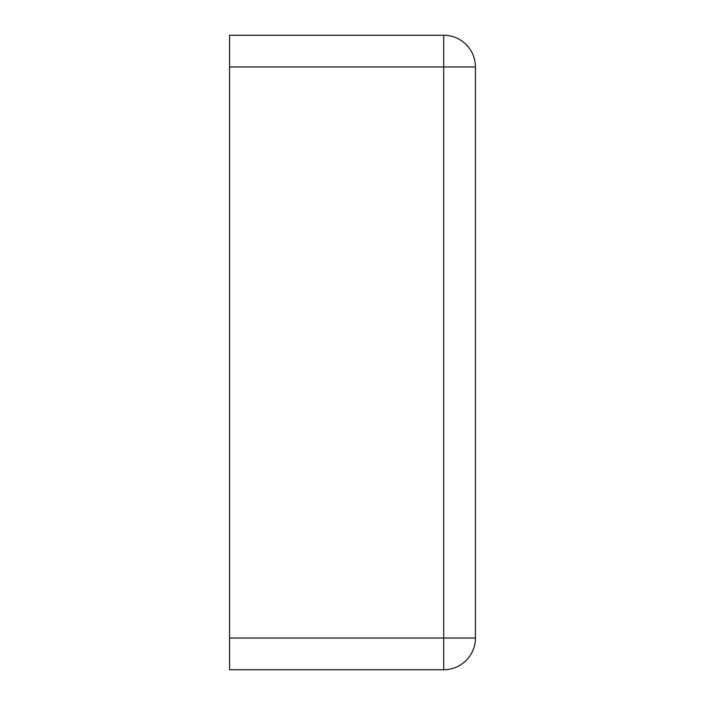 <?xml version="1.0" encoding="UTF-8"?>
<svg xmlns="http://www.w3.org/2000/svg" width="705" height="705" viewBox="0 0 705 705"><rect width="100%" height="100%" fill="white"/><g stroke="black" fill="none" stroke-linecap="round" stroke-linejoin="round"><path stroke-width="1.06" d="M229.566 66.975L229.566 35.25L443.709 35.25A31.725 31.725 0 0 1 475.434 66.975L475.434 638.025A31.725 31.725 0 0 1 443.709 669.75L443.709 35.25A31.725 31.725 0 0 1 475.434 66.975L229.566 66.975L229.566 669.75L443.709 669.75A31.725 31.725 0 0 0 475.434 638.025L229.566 638.025"/></g></svg>
